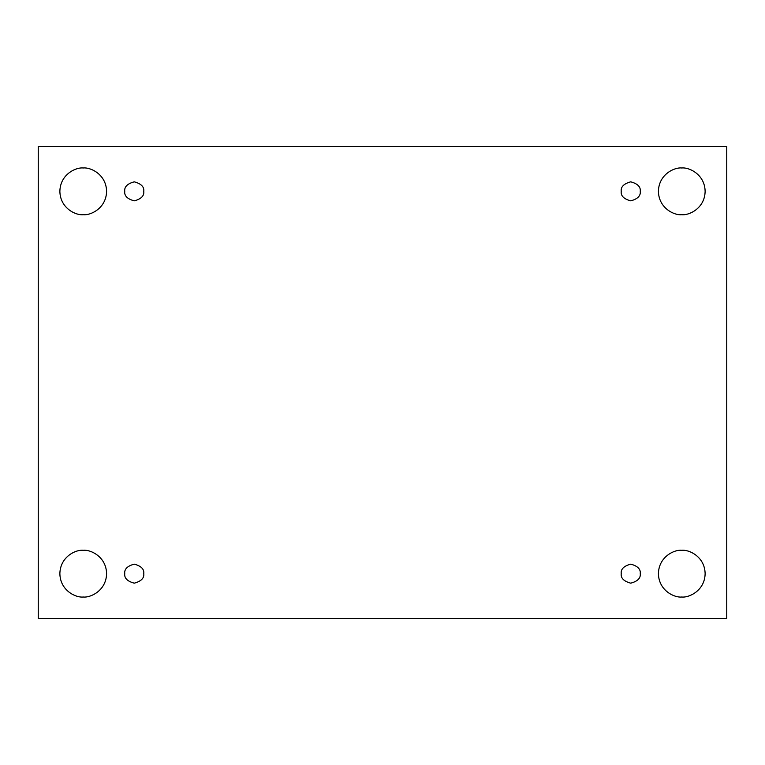 <?xml version="1.0" encoding="UTF-8"?>
<svg xmlns="http://www.w3.org/2000/svg" width="765" height="765" viewBox="0 0 765 765"><rect width="100%" height="100%" fill="white"/><g stroke="black" fill="none" stroke-linecap="round" stroke-linejoin="round"><path stroke-width="1.15" d="M83.232 597.006C90.06 597.943 106.259 590.943 106.584 573.654C106.259 556.365 90.06 549.366 83.232 550.303C90.06 549.366 106.259 556.365 106.584 573.654C106.259 590.943 90.06 597.943 83.232 597.006C76.395 597.943 60.196 590.943 59.871 573.654C60.196 556.365 76.395 549.366 83.232 550.303C76.395 549.366 60.196 556.365 59.871 573.654C60.196 590.943 76.395 597.943 83.232 597.006M681.768 597.006C688.605 597.943 704.804 590.943 705.129 573.654C704.804 556.365 688.605 549.366 681.768 550.303C688.605 549.366 704.804 556.365 705.129 573.654C704.804 590.943 688.605 597.943 681.768 597.006C674.94 597.943 658.741 590.943 658.416 573.654C658.741 556.365 674.94 549.366 681.768 550.303C674.94 549.366 658.741 556.365 658.416 573.654C658.741 590.943 674.94 597.943 681.768 597.006M681.768 214.697C688.605 215.634 704.804 208.635 705.129 191.346C704.804 174.057 688.605 167.057 681.768 167.994C688.605 167.057 704.804 174.057 705.129 191.346C704.804 208.635 688.605 215.634 681.768 214.697C674.94 215.634 658.741 208.635 658.416 191.346C658.741 174.057 674.94 167.057 681.768 167.994C674.94 167.057 658.741 174.057 658.416 191.346C658.741 208.635 674.94 215.634 681.768 214.697M83.232 214.697C90.06 215.634 106.259 208.635 106.584 191.346C106.259 174.057 90.06 167.057 83.232 167.994C90.06 167.057 106.259 174.057 106.584 191.346C106.259 208.635 90.06 215.634 83.232 214.697C76.395 215.634 60.196 208.635 59.871 191.346C60.196 174.057 76.395 167.057 83.232 167.994C76.395 167.057 60.196 174.057 59.871 191.346C60.196 208.635 76.395 215.634 83.232 214.697M124.743 191.346C124.207 195.84 127.372 199.015 134.258 200.86C141.143 199.015 144.317 195.84 143.772 191.346C144.317 195.84 141.143 199.015 134.258 200.86C127.372 199.015 124.207 195.84 124.743 191.346C124.207 186.851 127.372 183.677 134.258 181.831C141.143 183.677 144.317 186.851 143.772 191.346C144.317 186.851 141.143 183.677 134.258 181.831C127.372 183.677 124.207 186.851 124.743 191.346M621.228 191.346C620.683 195.84 623.857 199.015 630.743 200.86C637.627 199.015 640.793 195.84 640.257 191.346C640.793 195.84 637.627 199.015 630.743 200.86C623.857 199.015 620.683 195.84 621.228 191.346C620.683 186.851 623.857 183.677 630.743 181.831C637.627 183.677 640.793 186.851 640.257 191.346C640.793 186.851 637.627 183.677 630.743 181.831C623.857 183.677 620.683 186.851 621.228 191.346M621.228 573.654C620.683 578.149 623.857 581.323 630.743 583.169C637.627 581.323 640.793 578.149 640.257 573.654C640.793 578.149 637.627 581.323 630.743 583.169C623.857 581.323 620.683 578.149 621.228 573.654C620.683 569.16 623.857 565.985 630.743 564.14C637.627 565.985 640.793 569.16 640.257 573.654C640.793 569.16 637.627 565.985 630.743 564.14C623.857 565.985 620.683 569.16 621.228 573.654M124.743 573.654C124.207 578.149 127.372 581.323 134.258 583.169C141.143 581.323 144.317 578.149 143.772 573.654C144.317 578.149 141.143 581.323 134.258 583.169C127.372 581.323 124.207 578.149 124.743 573.654C124.207 569.16 127.372 565.985 134.258 564.14C141.143 565.985 144.317 569.16 143.772 573.654C144.317 569.16 141.143 565.985 134.258 564.14C127.372 565.985 124.207 569.16 124.743 573.654M38.25 146.373L726.75 146.373L726.75 618.627L38.25 618.627L38.25 146.373L38.25 618.627L726.75 618.627L726.75 146.373L38.25 146.373"/></g></svg>
